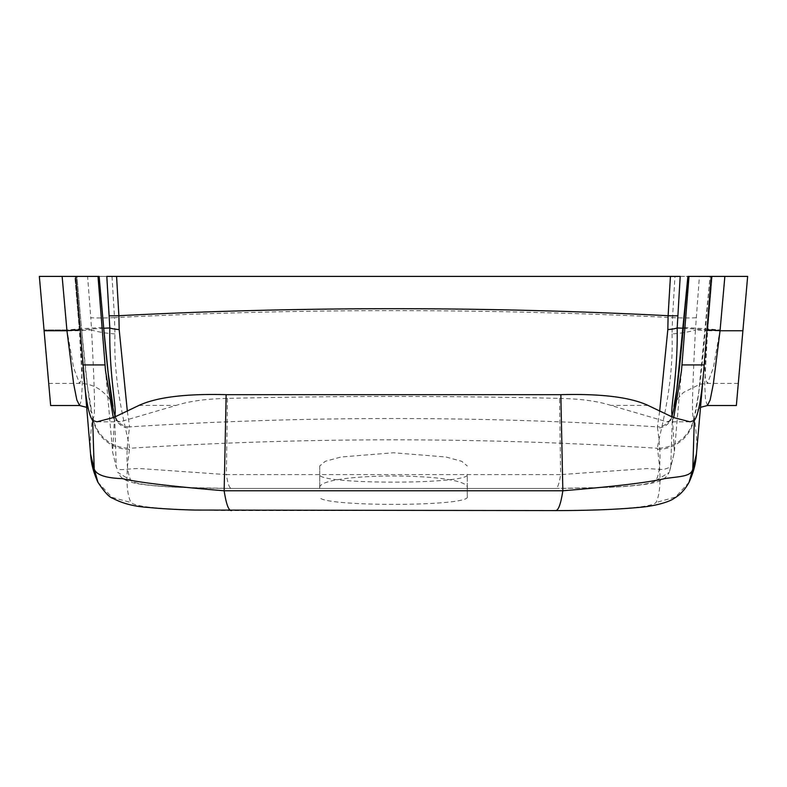 <?xml version="1.0" encoding="UTF-8"?>
<svg xmlns="http://www.w3.org/2000/svg" width="787" height="787" viewBox="0 0 787 787"><rect width="100%" height="100%" fill="white"/><g stroke="black" fill="none" stroke-linecap="round" stroke-linejoin="round"><path stroke-width="0.59" stroke-dasharray="3.94 2.95" d="M113.279 417.661L114.735 420.199L116.25 467.065L112.63 452.22L105.497 370.608M227.463 398.389L226.371 474.591L560.629 474.591L559.537 398.389C448.846 395.792 338.154 395.792 227.463 398.389C206.46 398.812 189.362 401.144 176.18 405.394L120.126 421.802L114.735 420.199M90.584 454.148C89.767 444.616 90.505 432.23 92.807 416.982C89.639 409.043 85.291 371.169 81.651 329.979L76.89 276.404L75.778 276.404L76.9 276.404L81.661 329.96A14.756 0.512 -5.1 0 0 80.107 329.871M559.537 398.389C580.54 398.812 597.638 401.144 610.82 405.394L666.874 421.802L672.265 420.199L670.75 467.065L674.37 452.22L681.503 370.608M673.721 417.661L672.265 420.199M127.356 411.404L129.619 426.869C305.002 415.733 480.916 415.733 657.381 426.869L657.509 428.049C661.267 453.302 660.785 470.774 656.063 480.464C649.206 486.445 603.354 488.127 555.445 488.442C557.452 488.668 559.183 484.054 560.629 474.591L647.052 468.55L663.52 469.544L670.75 467.065L669.275 472.348L674.37 452.22L672.492 417.179M687.897 276.404L724.797 276.404L720.046 329.979L713.366 367.834L707.464 383.387L705.506 379.373L704.699 367.854L712.127 276.404L680.194 276.404M700.519 407.322L696.161 411.158L695.059 413.077L698.728 392.477L710.1 276.404L711.222 276.404L710.1 276.404L705.349 329.979A14.756 0.512 -174.9 0 1 705.339 329.96A14.756 0.512 -174.9 0 1 706.893 329.871M707.464 405.521L705.506 399.894L704.699 383.79L707.602 330.756L742.898 330.756L747.65 276.404L742.898 330.756L747.65 276.404L724.797 276.404M696.416 454.148C697.233 444.616 696.495 432.23 694.193 416.982C697.361 409.043 701.709 371.169 705.349 329.979M712.127 276.404L674.98 276.404L672.511 317.633C485.943 308.288 299.936 308.288 114.489 317.633L114.961 333.944C113.062 388.729 127.937 434.631 129.619 448.275C305.071 437.011 480.995 437.011 657.381 448.275L657.509 449.466C661.267 475.014 660.785 492.692 656.063 502.5C650.298 508.471 602.311 510.291 555.445 510.566L231.555 510.566C183.646 510.242 137.794 508.55 130.937 502.5C126.215 492.692 125.733 475.014 129.491 449.466L129.619 448.275A36.891 35.671 -175 0 1 93.073 417.208C95.916 420.76 94.096 380.091 91.567 329.95A14.756 0.512 175.2 0 0 79.398 330.756L74.814 276.404L674.98 276.404M79.536 405.521L81.494 399.894L82.301 383.79L79.398 330.756L44.102 330.756L39.35 276.404L44.033 329.979L39.35 276.404L74.814 276.404M99.103 276.404L106.806 276.404M112.02 276.404L114.489 317.633A36.891 2.853 176.7 0 1 90.78 317.722L87.593 276.404M657.509 449.466A36.891 35.671 -8.4 0 0 694.193 416.982L693.927 417.208C691.084 420.76 692.904 380.091 695.433 329.95A14.756 0.512 4.8 0 1 707.602 330.756L712.186 276.404M696.22 317.722A36.891 2.853 3.3 0 1 672.511 317.633L672.039 333.944A36.891 7.663 -2.1 0 0 695.433 329.95L699.407 276.404M672.039 333.944C673.938 388.729 659.063 434.631 657.381 448.275A36.891 35.671 -5 0 0 693.927 417.208M467.281 496.597L467.281 488.383C472.348 471.866 314.515 471.915 319.719 488.383L319.719 474.286C314.908 484.772 472.21 484.743 467.281 474.286L467.281 496.597C472.2 506.936 314.908 506.966 319.719 496.597M467.281 488.383L467.281 474.286M319.719 488.383L319.719 465.973L325.277 461.3L341.155 456.981L393.461 452.771L445.885 456.991L461.733 461.31L467.281 465.973M689.087 482.234L675.492 497.069L656.063 502.5M319.719 465.973L319.719 474.286M656.063 480.464L669.275 472.357C666.54 475.879 666.117 480.827 648.321 483.877C636.457 485.648 623.097 486.809 608.233 487.34L555.671 488.461L231.555 488.442C184.689 488.166 136.702 486.376 130.937 480.464C126.215 470.774 125.733 453.302 129.491 428.049L129.619 426.869A14.756 14.264 -175 0 1 115.532 416.756M683.273 328.248A36.891 1.279 4.8 0 1 707.602 329.979L720.046 329.979A36.891 1.279 -174.9 0 0 683.293 328.002M659.644 411.404L657.381 426.869A14.756 14.264 -5 0 0 671.468 416.756M114.509 417.179L112.63 452.22L116.25 467.065C117.538 471.846 126.638 468.373 139.948 468.55L226.371 474.591C227.827 484.035 229.548 488.648 231.555 488.442L555.671 488.461M671.862 416.923A14.756 14.274 -8.4 0 1 657.509 428.049M103.727 328.248A36.891 1.279 175.2 0 0 79.398 329.979L82.301 367.854L81.494 379.373L79.536 383.387L73.634 367.834L66.954 329.979A36.891 1.279 -5.1 0 1 103.707 328.002M114.961 333.944A36.891 7.663 -177.9 0 1 91.567 329.95L90.78 317.722M81.651 329.979A14.756 0.512 -5.1 0 0 81.661 329.96L87.406 385.837L91.941 413.077L90.426 410.617L86.481 407.322M129.491 449.466A36.891 35.671 -171.6 0 1 92.807 416.982L93.073 417.208M97.962 482.323L112.029 497.384L130.937 502.5M231.329 488.461L178.767 487.34C163.903 486.809 150.543 485.648 138.679 483.877C120.883 480.827 120.46 475.879 117.725 472.348L130.937 480.464M115.138 416.923A14.756 14.274 -171.6 0 0 129.491 428.049M139.004 405.394L176.18 405.394M647.996 405.394L610.82 405.394M62.203 276.404L66.954 329.979L44.033 329.979L79.398 329.979L74.873 276.404M96.978 421.802L120.126 421.802M690.022 421.802L666.874 421.802M738.295 383.387L707.464 383.387L700.105 384.135L683.352 392.526L678.699 397.543L673.977 406.338M48.705 383.387L79.536 383.387C87.514 383.466 94.676 385.807 101.021 390.401L106.009 394.828C108.714 397.022 112.895 404.971 113.023 406.338"/><path stroke-width="1.18" d="M226.154 394.671L224.157 490.773L562.843 490.773L560.846 394.671L226.154 394.671C185.909 393.598 156.859 397.169 139.004 405.394L113.761 417.474L96.978 421.802L92.679 420.455L94.214 468.993L90.584 454.148L75.778 276.404L98.011 276.404L105.497 370.608L113.279 417.661M83.274 370.608C85.645 398.92 88.783 415.536 92.679 420.455M560.846 394.671C601.091 393.598 630.141 397.169 647.996 405.394L673.239 417.474L690.022 421.802L694.321 420.455L692.786 468.993L696.416 454.148L703.726 370.608C701.355 398.92 698.217 415.536 694.321 420.455M672.492 417.179L672.187 415.054C675.374 406.958 679.683 369.024 683.313 328.051L687.897 276.404L688.989 276.404L681.503 370.608L673.721 417.661M688.989 276.404L711.222 276.404L703.726 370.608M687.897 276.404L676.79 389.506L673.977 406.338M711.222 276.404L724.866 276.404L720.046 330.756L713.366 383.771L710.179 399.875L707.464 405.521L736.357 405.521M706.893 329.871A14.756 0.512 -174.9 0 1 720.046 330.756L742.898 330.756L736.357 405.521L747.65 276.404L724.866 276.404M114.509 417.179L115 414.444C116.614 408.915 109.039 372.989 109.816 327.982L106.806 276.404L670.435 276.404L668.114 315.705C484.605 306.359 301.529 306.359 118.886 315.705L119.171 329.576L127.356 411.404M671.862 416.923A14.756 14.274 -8.4 0 0 672.187 415.054L672 414.444C670.386 408.915 677.961 372.989 677.184 327.982L680.194 276.404L670.435 276.404M742.967 329.979L738.295 383.387L742.967 329.979M555.445 510.566C558.308 510.871 560.777 504.27 562.843 490.773C614.293 486.543 648.222 482.5 664.622 478.634C680.332 476.292 691.173 476.676 692.786 468.993L689.087 482.234C693.475 472.623 695.915 463.268 696.416 454.148M97.962 482.323L94.214 468.993C96.28 474.895 105.674 478.103 122.379 478.634C138.433 482.451 172.363 486.494 224.157 490.773C226.223 504.29 228.692 510.891 231.555 510.566M116.565 276.404L118.886 315.705A14.756 1.141 176.7 0 1 109.403 315.744M677.597 315.744A14.756 1.141 3.3 0 1 668.114 315.705L667.829 329.576A14.756 3.059 -2.1 0 0 677.184 327.982A36.891 1.279 4.8 0 1 683.273 328.248M667.829 329.576L659.644 411.404M672 414.444A14.756 14.264 -5 0 1 671.468 416.756M115.138 416.923A14.756 14.274 -171.6 0 1 114.813 415.054C111.626 406.958 107.317 369.024 103.687 328.051L99.123 276.404L98.011 276.404M80.107 329.871A14.756 0.512 -5.1 0 0 66.954 330.756L44.102 330.756L50.643 405.521L39.35 276.404L62.134 276.404L66.954 330.756L73.634 383.771L76.821 399.875L79.536 405.521L86.481 407.322M75.778 276.404L62.134 276.404M90.584 454.148L90.584 454.148C91.085 463.268 93.525 472.623 97.913 482.234C104.327 491.973 109.314 497.345 112.866 498.338C122.595 503.503 134.321 506.533 148.054 507.418C161.325 508.736 177.036 509.622 195.176 510.065L555.77 510.596C589.138 510.556 617.038 509.474 639.477 507.369C654.597 506.169 669.216 502.067 674.292 498.24C676.672 496.823 683.45 492.701 689.087 482.224M44.033 329.979L48.705 383.387L44.033 329.979M119.171 329.576A14.756 3.059 -177.9 0 1 109.816 327.982A36.891 1.279 175.2 0 0 103.727 328.248M103.687 328.051A36.891 1.279 -5.1 0 0 103.707 328.002L108.183 373.077L113.023 406.338M115 414.444A14.756 14.264 -175 0 0 115.532 416.756M82.792 364.942L105.015 364.942M704.208 364.942L681.985 364.942M700.519 407.322L707.464 405.521M50.643 405.521L79.536 405.521M99.123 276.404L103.707 328.002"/></g></svg>
